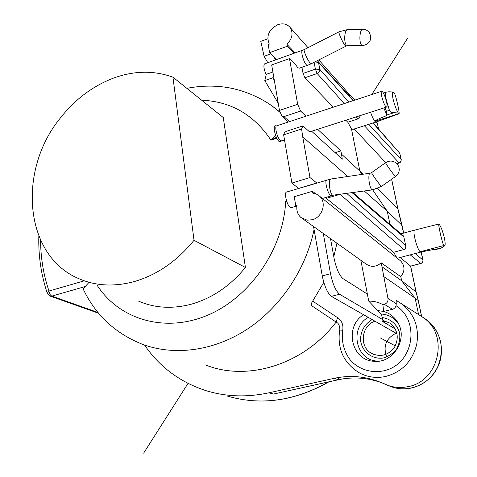 <?xml version="1.0" encoding="UTF-8"?>
<svg xmlns="http://www.w3.org/2000/svg" width="477" height="477" viewBox="0 0 477 477"><rect width="100%" height="100%" fill="white"/><g stroke="black" fill="none" stroke-linecap="round" stroke-linejoin="round"><path stroke-width="0.72" d="M376.383 121.891L398.921 113.806M378.571 129.005L377.295 122.947L374.874 121.289C373.461 119.572 372.03 116.555 370.581 112.25M394.169 92.818C395.6 94.267 400.036 113.526 398.987 113.788L398.754 113.681C396.56 110.497 394.658 105.566 393.042 98.9C392.183 94.768 392.124 92.455 392.881 91.966L394.169 92.818M345.855 120.222L347.805 122.237L351.436 128.754L352.956 129.374L375.989 122.04M278.324 110.855L279.701 110.956M338.342 379.77L273.404 394.068L338.205 379.752L334.288 378.315L268.956 392.804C247.038 397.484 226.134 396.792 206.255 390.729C180.217 382.31 159.646 367.081 144.549 345.044M83.815 290.338L83.529 289.092L83.982 287.887L88.925 282.462M286.766 201.467L285.687 201.366C283.416 249.221 249.805 297.827 207.03 315.47C164.231 333.292 119.274 319.214 97.386 285.64M286.641 201.079L285.687 201.366M201.664 100.206C230.922 101.452 254.014 114.76 270.93 140.131L276.797 138.235M172.936 77.167L194.026 240.307C177.033 261.134 157.13 274.889 134.311 281.561C114.176 286.975 95.656 285.997 78.753 278.64C23.784 255.547 17.5 170.361 60.174 118.254C74.865 99.532 92.508 86.2 113.097 78.258C133.816 70.626 153.767 70.262 172.936 77.167L223.272 117.539L245.416 267.472C229.974 286.248 211.681 298.554 190.544 304.392C171.863 309.126 154.542 308.035 138.563 301.118M276.38 137.334L270.93 140.131L275.491 135.063M313.544 226.521L322.267 275.897C324.473 286.397 327.514 293.212 331.384 296.348L397.007 333.775M278.24 103.247L264.807 80.571L266.291 74.323L272.898 71.997M267.812 62.72L264.091 56.292L260.8 41.356L267.698 38.834M375.005 321.224C361.322 325.445 358.895 346.755 371.523 353.362C380.592 357.452 388.284 355.377 394.598 347.119C399.213 337.776 397.758 329.822 390.222 323.257L382.828 320.365L382.387 317.569L380.986 313.985L368.721 301.118C373.729 301.047 378.434 302.215 382.834 304.624L384.241 304.278C387.08 303.342 388.32 301.392 387.962 298.435L381.236 262.857C376.061 267.102 370.921 267.43 365.817 263.841L302.484 218.627M396.101 333.256C385.941 338.366 382.822 346.284 386.758 357.023M395.218 328.88L382.226 321.319L384.635 321.444L382.828 320.365M363.629 314.737C343.881 326.506 351.269 360.797 374.302 361.292C393.066 363.337 407.96 339.362 398.086 323.012C394.783 317.193 390.001 313.341 383.752 311.463L393.275 309.078L395.028 307.784L396.089 305.763C418.532 319.644 414.924 358.501 389.596 369.007C375.852 374.576 360.224 370.975 350.571 360.379C343.839 351.525 341.234 341.478 342.742 330.245C343.5 324.932 341.86 320.788 337.817 317.819L312.691 301.118L323.8 282.366M333.793 256.638L336.935 243.222M205.492 364.947C247.193 381.791 303.515 364.905 336.148 322.076M312.691 301.118C311.189 303.438 310.855 304.97 311.684 305.733L336.857 322.547C336.088 321.802 336.41 320.222 337.817 317.819M387.962 298.435L396.256 303.694C396.053 301.434 396.196 300.438 396.685 300.707L402.355 304.296C414.585 314.456 419.372 327.788 416.725 344.299C412.355 361.351 401.926 372.09 385.434 376.514C376.317 378.38 367.725 377.218 359.658 373.032C343.726 363.241 337.06 348.914 339.672 330.054L342.742 330.245M396.256 303.694L396.089 305.763M377.671 310.563L383.752 311.463L382.834 304.624M360.856 260.305L368.721 301.118M310.575 131.604L309.024 131.39L302.961 125.898L286.498 131.264L284.626 132.379L283.648 134.836L291.9 183.055L298.59 188.421L317.116 182.84M315.685 193.787L312.441 191.283L294.237 196.715L295.812 205.933L296.855 206.72M367.362 294.065L342.939 278.592C339.254 275.372 336.315 268.658 334.121 258.445L330.507 238.637M323.281 233.474L330.525 273.72C332.761 284.244 335.79 291.095 339.6 294.255L382.792 319.644M264.807 80.571L272.832 77.769L274.317 80.309M272.832 77.769L273.428 75.122M275.64 59.929L274.335 57.639M383.794 320.943L382.226 321.319M421.537 316.281L418.192 300.444L415.127 298.149L418.573 314.534L424.417 318.374C449.215 336.255 438.607 381.636 407.865 386.68C399.774 388.308 392.04 387.425 384.665 384.039C368.113 376.538 351.316 374.63 334.288 378.315M418.573 314.534L419.414 315.1M416.111 291.966L401.634 280.756L415.127 298.149L383.562 276.433M339.183 194.574L326.304 198.36L393.632 252.273L396.906 257.86L397.848 258.105L420.839 252.065M400.102 257.514L410.56 266.041L416.016 291.835L418.287 300.576L416.105 291.96M381.236 262.857L400.793 276.684L401.634 280.756L382.023 266.792M421.054 252.011L420.177 251.737C417.083 249.531 412.229 230.761 414.608 230.117L400.984 233.819M391.659 179.233L397.884 208.711L402.016 225.287L387.27 211.245L389.983 224.369M397.884 208.711L377.516 188.534M363.021 174.23L359.867 171.118L362.091 174.367M372.68 189.876L387.27 211.245L364.297 191.033M354.196 128.975L385.702 162.627M351.436 128.754L359.867 171.118L341.508 154.178L342.283 159.163L311.66 131.253M317.646 129.321L340.87 150.893L341.508 154.178M299.24 68.223L297.755 67.704L296.241 65.534L289.497 58.599L297.684 104.308L300.605 111.069L306.061 116.167M295.197 52.965L286.945 44.337L287.291 46.269L294.136 53.341M301.941 67.281L303.062 73.416L315.386 69.141L314.099 62.308M333.298 107.194L304.904 77.751L303.062 73.416M340.87 150.893L335.158 152.67M347.781 176.496L302.71 136.827L309.984 177.551L316.734 182.953M302.961 125.898L301.601 129.011L302.71 136.827M326.304 198.36L325.642 197.526M312.441 191.283L312.769 193.113L316.448 194.103L319.572 196.196C326.96 202.534 322.434 217.273 312.274 219.748L307.122 220.189L300.963 217.542C297.576 214.459 296.265 210.47 297.016 205.575L295.812 205.933M286.755 191.992L286.337 192.118C283.994 193.119 287.1 205.533 290.171 207.406L291.411 207.602L296.169 206.201M309.984 177.551L291.9 183.055M301.601 129.011L283.648 134.836M400.793 276.684C405.039 271.186 405.015 265.957 400.722 261.002L399.464 260.001M403.131 235.662L403.888 237.039L405.659 245.434L346.833 193.495M393.632 252.273L403.882 249.549C405.444 249.042 406.034 247.67 405.659 245.434M443.878 245.506C442.638 244.701 437.826 223.928 438.888 224.005L439.031 224.059C440.897 226.468 442.638 230.969 444.26 237.564C445.226 241.994 445.411 244.707 444.808 245.697L443.878 245.506L442.346 247.45L440.587 248.29L436.443 249.382L433.319 249.513C424.715 251.343 420.338 252.083 420.177 251.737L443.878 245.506M288.394 121.981L281.788 115.857L283.97 116.597L289.473 121.629M308.011 47.682L290.088 27.433C287.041 23.928 282.95 23.009 277.817 24.679C268.801 29.544 265.969 36.013 269.308 44.099L268.193 44.504L269.583 52.643L276.368 59.673M289.497 58.599L271.681 64.92L279.468 110.414L281.788 115.857M355.025 100.039L347.608 92.413M350.172 96.909L347.828 92.657M290.088 27.433L290.392 27.845C293.385 33.36 292.24 38.858 286.945 44.337M287.291 46.269L269.583 52.643M264.854 63.769L264.443 63.918C263.37 65.844 263.954 69.445 266.19 74.74M297.684 104.308L279.468 110.414M300.605 111.069L283.97 116.597M347.805 122.237L358.585 118.719L359.652 117.533L360.052 115.643M314.85 61.927L318.499 62.404L317.73 60.996M386.96 115.494C378.195 118.982 374.165 120.914 374.874 121.289L398.754 113.681C398.373 113.073 396.751 112.757 393.895 112.727L387.056 114.909L386.96 115.494L383.878 107.957M392.702 92.091L388.856 91.793L386.09 92.192L383.544 93.373M385.082 107.569L386.406 111.29L389.423 110.324C389.84 111.755 391.331 112.554 393.895 112.727M389.423 110.324L386.31 99.997C385.589 96.604 385.356 94.166 385.613 92.699M387.056 114.909L386.406 111.29M420.869 263.489L410.649 266.13L420.708 263.417C422.366 262.815 423.093 261.664 422.902 259.965L421.084 252.005L426.247 250.956M264.091 56.292L270.769 53.889M47.366 293.456L49.894 296.02L51.85 296.098L97.976 312.477M194.026 240.307L245.416 267.472M385.744 106.532L386.775 107.021C388.147 106.198 384.915 94.5 382.584 91.846L381.511 91.316C380.133 92.127 383.43 103.992 385.744 106.532M281.347 141.025L280.172 141.937L279.039 141.448C275.509 138.801 272.397 124.98 275.491 125.767L275.956 125.922M380.097 337.811L395.302 345.885M143.649 453.15L188.021 383.401M371.81 94.512L407.757 38.005M372.931 123.018L399.327 152.765M328.832 381.874C294.685 401.163 260.758 405.867 227.046 395.993C260.579 405.844 294.392 401.163 328.498 381.946M268.956 392.804L273.404 394.068M273.1 106.747L280.44 112.685M85.204 286.546L51.85 296.098C50.282 295.305 49.328 293.617 48.994 291.03C43.485 274.847 40.682 257.926 40.581 240.259M314.075 229.538C305.846 269.755 280.077 307.868 246.436 329.726C212.7 351.466 173.264 356.08 141.764 344.018C115.345 333.334 95.972 315.327 83.648 289.992M84.304 280.822L48.994 291.03L47.318 293.301C41.165 275.08 38.339 256.036 38.822 236.169M372.096 319.566C364.541 324.223 360.684 331.032 360.511 339.994C361.679 351.287 371.929 359.61 383.109 358.042C388.54 356.51 393.054 353.481 396.649 348.949C399.338 343.804 400.31 338.39 399.565 332.707C397.162 324.533 390.538 318.743 382.387 317.569M368.25 317.372C349.158 327.8 355.681 360.612 377.498 361.065L379.161 361.107M398.516 323.841C394.193 317.706 388.35 314.421 380.986 313.985M339.666 330.084L339.678 330.054C339.958 330.931 340.208 324.205 336.857 322.547M384.241 304.278L392.511 309.329M339.6 294.255L331.384 296.348M338.706 377.468L338.527 379.68M382.369 383.007C367.761 377.659 353.105 376.574 338.414 379.758L338.205 379.752C352.968 376.544 367.695 377.635 382.387 383.019M383.299 383.365L388.165 385.452L383.293 383.365M388.248 385.494C395.54 388.821 403.184 389.679 411.168 388.081C423.039 385.273 431.846 378.309 437.576 367.189C444.874 348.896 441.517 333.316 427.511 320.455L423.427 317.61M420.702 252.1L421.418 252.816L421.108 252.005M391.605 179.269L397.782 208.538L403.602 233.11M396.786 163.522L399.046 162.848C400.62 162.21 401.324 161.101 401.151 159.521L400.924 161.703L399.875 162.729L399.046 162.848L364.386 125.737M401.252 159.717L399.929 153.886L401.151 159.521L368.804 124.33M333.184 195.421L330.525 195.51C327.705 193.519 324.473 180.932 326.536 180.002L326.9 179.895M330.525 195.51L372.459 189.876M331.253 178.947L330.805 179.018C328.164 179.71 329.553 193.06 332.487 195.087M381.588 186.31L372.853 189.822L371.827 189.524C369.144 187.419 367.672 173.849 370.045 173.187L370.438 173.127M371.774 172.501L371.684 172.561C371.267 173.139 378.666 183.728 380.986 185.857L381.678 186.251L395.582 176.472M286.337 192.118L330.805 179.018L370.045 173.187L371.684 172.561L385.625 162.681C390.007 160.123 393.948 160.648 397.442 164.255C400.328 168.786 399.726 172.841 395.654 176.424L395.016 175.989C392.792 173.777 385.321 163.182 385.625 162.681L385.696 162.633M403.882 249.549L340.202 194.431M352.157 192.744L403.888 237.039M435.292 249.417L442.018 247.652M311.201 63.769L307.671 65.277L306.264 64.729C303.628 62.129 300.629 51.403 302.269 50.443L302.633 50.318M304.463 49.495L304.231 49.614C303.253 50.49 307.677 60.448 310.205 63.047L311.433 63.656L345.956 46.186M347.256 45.75L346.135 46.096L345.062 45.398C342.73 42.65 338.205 32.597 338.95 31.834L339.141 31.738M347.954 29.586L347.363 29.598C344.489 30.039 343.673 42.214 346.326 45.076L347.805 45.738L362.317 45.625M264.443 63.918L304.231 49.614L338.95 31.834L347.363 29.598L362.49 29.353C365.483 29.294 367.833 30.462 369.544 32.871C372.155 39.579 369.931 43.824 362.872 45.619L361.441 44.951C358.871 42.065 359.7 29.801 362.49 29.353L363.057 29.341M344.287 103.575L317.187 73.518L304.904 77.751M358.126 118.922L356.271 116.865M317.187 73.518L315.386 69.141L319.834 69.386C319.984 71.288 319.101 72.665 317.187 73.518M353.111 100.671L318.499 62.404L319.834 69.386L348.854 102.072M415.211 253.543L422.998 260.114L421.418 252.822M422.998 260.114C423.2 261.772 422.509 262.893 420.923 263.471L410.226 254.855M322.267 275.897L330.525 273.72M284.53 140.005L281.764 140.894L280.363 140.56C277.423 138.354 274.412 126.936 276.487 125.904L276.904 125.767M400.036 154.089L399.511 152.974L373.252 122.917M280.452 112.721C264.055 97.761 240.897 88.644 221.477 86.731C209.916 85.55 198.384 86.093 186.877 88.346M371.523 353.362L373.92 354.5M374.302 361.292L379.179 361.101M311.672 305.721L336.78 322.5M423.701 317.819L396.685 300.707M424.417 318.374L427.511 320.455C441.052 331.193 445.56 351.937 437.32 367.976C429.187 384.068 409.785 392.404 393.245 387.384M402.022 225.305L403.667 233.092M399.261 162.985L396.942 163.677M309.996 131.885L310.432 131.741M322.422 198.474L331.288 195.862M400.722 261.002L319.572 196.196M403.387 235.882L353.004 192.625M414.62 230.117L438.888 224.005M444.618 245.834L443.294 246.776M348.544 93.468L318.833 59.905M299.198 68.241L307.313 65.403M353.469 100.552L317.33 60.668M392.881 91.966L388.856 91.793M386.09 92.192L383.383 93.081M410.649 266.13L416.111 291.984M418.293 300.588L421.62 316.334M50.121 296.098L98.65 313.282M309.788 131.855L386.501 107.11M275.491 125.767L276.487 125.904L381.511 91.316"/></g></svg>
